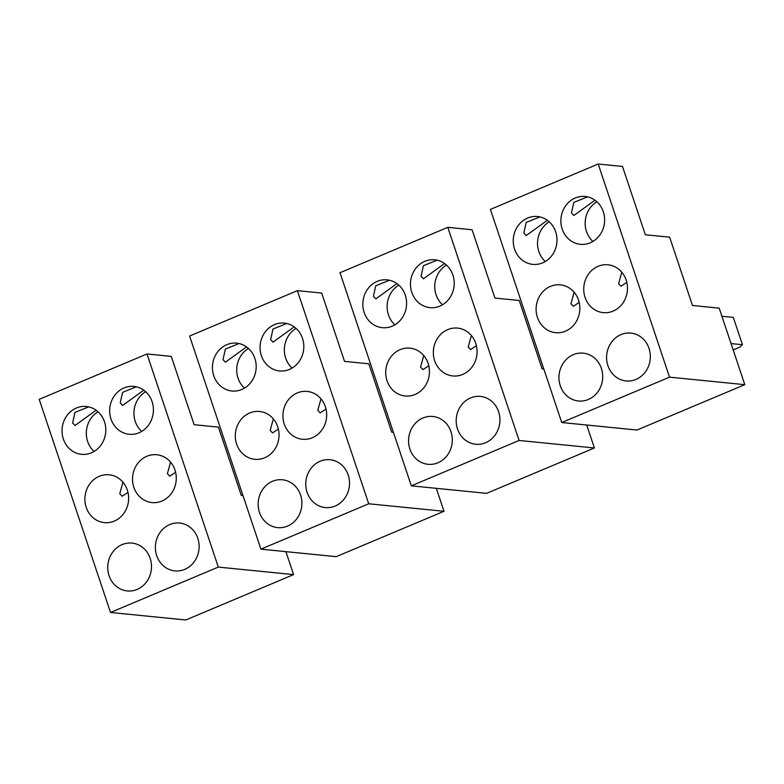 <?xml version="1.0" encoding="UTF-8"?>
<svg xmlns="http://www.w3.org/2000/svg" width="784" height="784" viewBox="0 0 784 784"><rect width="100%" height="100%" fill="white"/><g stroke="black" fill="none" stroke-linecap="round" stroke-linejoin="round"><path stroke-width="1.18" d="M368.705 503.779L443.989 511.286L336.199 556.66L260.915 549.153L368.705 503.779L297.391 290.648L321.675 293.069L344.539 361.385L368.823 363.805L391.677 432.111L393.401 432.288M443.989 511.286L436.316 488.334M260.915 549.153L189.601 336.022L297.391 290.648M302.497 338.374A24.039 21.854 95.7 0 1 279.555 370.95A24.039 21.854 95.7 0 1 261.386 355.681A24.039 21.854 95.7 0 1 284.327 323.116A24.039 21.854 95.7 0 1 302.497 338.374M325.35 406.69A24.039 21.854 95.7 0 1 302.408 439.265A24.039 21.854 95.7 0 1 284.239 423.997A24.039 21.854 95.7 0 1 307.181 391.422A24.039 21.854 95.7 0 1 325.35 406.69M348.204 474.996A24.039 21.854 95.7 0 1 325.262 507.571A24.039 21.854 95.7 0 1 307.093 492.303A24.039 21.854 95.7 0 1 330.035 459.728A24.039 21.854 95.7 0 1 348.204 474.996M259.465 512.354A24.039 21.854 95.7 0 1 282.407 479.779A24.039 21.854 95.7 0 1 300.576 495.047A24.039 21.854 95.7 0 1 277.634 527.622A24.039 21.854 95.7 0 1 259.465 512.354M236.611 444.048A24.039 21.854 95.7 0 1 259.553 411.473A24.039 21.854 95.7 0 1 277.722 426.741A24.039 21.854 95.7 0 1 254.78 459.306A24.039 21.854 95.7 0 1 236.611 444.048M213.758 375.732A24.039 21.854 95.7 0 1 236.699 343.157A24.039 21.854 95.7 0 1 254.869 358.425A24.039 21.854 95.7 0 1 231.927 391A24.039 21.854 95.7 0 1 213.758 375.732M296.068 328.398A24.039 21.854 -84.3 0 0 285.67 358.112A24.039 21.854 -84.3 0 0 292.099 368.088M248.44 348.449A24.039 21.854 -84.3 0 0 238.042 378.153A24.039 21.854 -84.3 0 0 244.481 388.139M294.157 326.859L273.028 342.138L270.647 339.609L272.999 329.035L286.709 323.498M246.529 346.91L225.4 362.188L223.019 359.66L225.371 349.086L239.081 343.549M326.007 409.003L320.176 412.874L317.785 410.336L320.979 398.84M278.379 429.054L272.548 432.925L270.157 430.387L273.351 418.891M218.305 567.087L293.588 574.603L185.798 619.977L110.515 612.471L218.305 567.087L146.99 353.966L171.275 356.387L194.128 424.693L218.422 427.123L241.276 495.429L243.001 495.606M293.588 574.603L285.905 551.642M110.515 612.471L39.2 399.34L146.99 353.966M152.096 401.692A24.039 21.854 95.7 0 1 129.154 434.267A24.039 21.854 95.7 0 1 110.985 418.999A24.039 21.854 95.7 0 1 133.927 386.424A24.039 21.854 95.7 0 1 152.096 401.692M174.95 469.998A24.039 21.854 95.7 0 1 152.008 502.573A24.039 21.854 95.7 0 1 133.839 487.305A24.039 21.854 95.7 0 1 156.78 454.74A24.039 21.854 95.7 0 1 174.95 469.998M197.803 538.314A24.039 21.854 95.7 0 1 174.861 570.889A24.039 21.854 95.7 0 1 156.692 555.621A24.039 21.854 95.7 0 1 179.634 523.046A24.039 21.854 95.7 0 1 197.803 538.314M109.064 575.672A24.039 21.854 95.7 0 1 132.006 543.096A24.039 21.854 95.7 0 1 150.175 558.365A24.039 21.854 95.7 0 1 127.233 590.93A24.039 21.854 95.7 0 1 109.064 575.672M86.211 507.356A24.039 21.854 95.7 0 1 109.152 474.781A24.039 21.854 95.7 0 1 127.322 490.049A24.039 21.854 95.7 0 1 104.38 522.624A24.039 21.854 95.7 0 1 86.211 507.356M63.357 439.05A24.039 21.854 95.7 0 1 86.299 406.475A24.039 21.854 95.7 0 1 104.468 421.743A24.039 21.854 95.7 0 1 81.526 454.318A24.039 21.854 95.7 0 1 63.357 439.05M145.657 391.716A24.039 21.854 -84.3 0 0 135.269 421.42A24.039 21.854 -84.3 0 0 141.698 431.406M98.029 411.767A24.039 21.854 -84.3 0 0 87.641 441.47A24.039 21.854 -84.3 0 0 94.07 451.447M143.756 390.177L122.627 405.455L120.236 402.917L122.588 392.343L136.308 386.816M96.128 410.218L74.999 425.506L72.608 422.968L74.96 412.394L88.68 406.857M175.606 472.321L169.765 476.192L167.384 473.654L170.579 462.158M127.978 492.372L122.137 496.243L119.756 493.704L122.951 482.209M519.106 440.461L594.399 447.978L486.609 493.352L411.316 485.835L519.106 440.461L447.801 227.34L472.086 229.761L494.939 298.067L519.224 300.488L542.087 368.803L543.802 368.97M594.399 447.978L586.716 425.016M411.316 485.835L340.011 272.714L447.801 227.34M452.897 275.066A24.039 21.854 95.7 0 1 429.955 307.642A24.039 21.854 95.7 0 1 411.786 292.373A24.039 21.854 95.7 0 1 434.728 259.798A24.039 21.854 95.7 0 1 452.897 275.066M475.751 343.372A24.039 21.854 95.7 0 1 452.809 375.948A24.039 21.854 95.7 0 1 434.65 360.679A24.039 21.854 95.7 0 1 457.591 328.104A24.039 21.854 95.7 0 1 475.751 343.372M498.614 411.688A24.039 21.854 95.7 0 1 475.672 444.254A24.039 21.854 95.7 0 1 457.503 428.985A24.039 21.854 95.7 0 1 480.445 396.42A24.039 21.854 95.7 0 1 498.614 411.688M409.875 449.036A24.039 21.854 95.7 0 1 432.817 416.471A24.039 21.854 95.7 0 1 450.986 431.729A24.039 21.854 95.7 0 1 428.044 464.304A24.039 21.854 95.7 0 1 409.875 449.036M387.022 380.73A24.039 21.854 95.7 0 1 409.963 348.155A24.039 21.854 95.7 0 1 428.123 363.423A24.039 21.854 95.7 0 1 405.181 395.998A24.039 21.854 95.7 0 1 387.022 380.73M364.158 312.424A24.039 21.854 95.7 0 1 387.1 279.849A24.039 21.854 95.7 0 1 405.269 295.117A24.039 21.854 95.7 0 1 382.327 327.683A24.039 21.854 95.7 0 1 364.158 312.424M446.468 265.08A24.039 21.854 -84.3 0 0 436.071 294.794A24.039 21.854 -84.3 0 0 442.509 304.77M398.84 285.131A24.039 21.854 -84.3 0 0 388.452 314.845A24.039 21.854 -84.3 0 0 394.881 324.821M444.567 263.542L423.438 278.83L421.047 276.291L423.399 265.717L437.119 260.18M396.939 283.592L375.81 298.88L373.419 296.342L375.771 285.768L389.491 280.231M476.407 345.695L470.576 349.556L468.185 347.028L471.38 335.532M428.779 365.746L422.948 369.607L420.557 367.079L423.752 355.583M744.8 384.66L637.01 430.034L561.726 422.527L669.516 377.153L598.202 164.023L622.486 166.443L645.34 234.759L669.634 237.18L692.488 305.486L719.202 308.151L744.8 384.66L669.516 377.153M561.726 422.527L490.412 209.397L598.202 164.023M731.051 343.578L742.448 344.715L733.305 317.393L721.917 316.256M742.448 344.715L739.861 347.067L733.167 349.889M603.308 211.749A24.039 21.854 95.7 0 1 580.366 244.324A24.039 21.854 95.7 0 1 562.197 229.055A24.039 21.854 95.7 0 1 585.138 196.48A24.039 21.854 95.7 0 1 603.308 211.749M626.161 280.064A24.039 21.854 95.7 0 1 603.219 312.63A24.039 21.854 95.7 0 1 585.05 297.361A24.039 21.854 95.7 0 1 607.992 264.796A24.039 21.854 95.7 0 1 626.161 280.064M649.015 348.37A24.039 21.854 95.7 0 1 626.073 380.946A24.039 21.854 95.7 0 1 607.904 365.677A24.039 21.854 95.7 0 1 630.846 333.102A24.039 21.854 95.7 0 1 649.015 348.37M560.276 385.728A24.039 21.854 95.7 0 1 583.218 353.153A24.039 21.854 95.7 0 1 601.387 368.421A24.039 21.854 95.7 0 1 578.445 400.996A24.039 21.854 95.7 0 1 560.276 385.728M537.422 317.412A24.039 21.854 95.7 0 1 560.364 284.847A24.039 21.854 95.7 0 1 578.533 300.105A24.039 21.854 95.7 0 1 555.591 332.681A24.039 21.854 95.7 0 1 537.422 317.412M514.569 249.106A24.039 21.854 95.7 0 1 537.51 216.531A24.039 21.854 95.7 0 1 555.68 231.799A24.039 21.854 95.7 0 1 532.738 264.375A24.039 21.854 95.7 0 1 514.569 249.106M596.869 201.772A24.039 21.854 -84.3 0 0 586.481 231.476A24.039 21.854 -84.3 0 0 592.91 241.462M549.241 221.823A24.039 21.854 -84.3 0 0 538.853 251.527A24.039 21.854 -84.3 0 0 545.282 261.513M594.968 200.234L573.839 215.512L571.448 212.983L573.8 202.399L587.52 196.872M547.34 220.284L526.211 235.563L523.82 233.024L526.172 222.45L539.892 216.923M626.818 282.377L620.977 286.248L618.596 283.71L621.79 272.215M579.19 302.428L573.349 306.299L570.968 303.761L574.162 292.265"/></g></svg>
